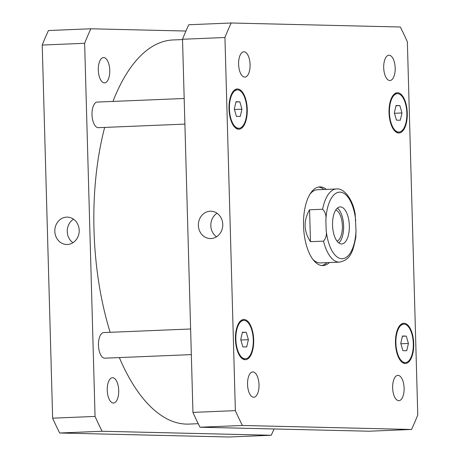 <?xml version="1.0" encoding="UTF-8"?>
<svg xmlns="http://www.w3.org/2000/svg" width="460" height="460" viewBox="0 0 460 460"><rect width="100%" height="100%" fill="white"/><g stroke="black" fill="none" stroke-linecap="round" stroke-linejoin="round"><path stroke-width="0.69" d="M73.508 219.184A13.685 12.201 -88.6 0 0 72.95 242.719M67.39 244.478A13.685 12.201 91.4 0 1 66.688 244.484A13.685 12.201 91.4 0 1 54.815 230.517A13.685 12.201 91.4 0 1 67.332 217.126A13.685 12.201 91.4 0 1 79.212 230.696A13.685 12.201 91.4 0 1 67.39 244.478M217.068 213.262A13.685 12.201 -88.6 0 0 216.516 236.802M210.956 238.562A13.685 12.201 91.4 0 1 210.249 238.567A13.685 12.201 91.4 0 1 198.375 224.595A13.685 12.201 91.4 0 1 210.898 211.203A13.685 12.201 91.4 0 1 222.772 224.779A13.685 12.201 91.4 0 1 210.956 238.562M338.801 242.955A18.538 8.383 87.6 0 0 343.603 225.314A18.538 8.383 87.6 0 0 337.364 208.133M337.059 241.207A15.83 7.159 87.6 0 0 342.395 225.831A15.83 7.159 87.6 0 0 335.777 210.019M332.54 225.227A18.538 8.383 -92.4 0 1 340.17 206.908A18.538 8.383 -92.4 0 1 349.312 225.084A18.538 8.383 -92.4 0 1 341.699 243.949A18.538 8.383 -92.4 0 1 332.54 225.227M310.471 241.684C303.657 231.173 303.358 220.541 309.58 209.783L322.627 209.248C325.306 211.87 326.387 215.504 325.875 220.15L326.151 229.994C326.922 234.588 326.042 238.309 323.518 241.143L310.471 241.684L309.58 209.783M355.81 237.366L356 230.702L355.178 214.291M326.951 262.648A39.359 17.802 -92.4 0 1 321.753 265.518M318.516 187.047A39.359 17.802 -92.4 0 1 323.932 189.48M329.394 262.551A39.359 17.802 -92.4 0 1 322.983 265.564A39.359 17.802 -92.4 0 1 303.571 226.964A39.359 17.802 -92.4 0 1 319.74 186.904A39.359 17.802 -92.4 0 1 326.376 189.382M323.518 241.143A36.616 16.56 87.6 0 0 339.509 262.131L320.419 262.919A36.616 16.56 -92.4 0 1 312.777 259.273M310.086 194.011A36.616 16.56 -92.4 0 1 317.406 189.75L336.49 188.962A36.616 16.56 87.6 0 0 322.627 209.248M191.331 354.614L104.788 358.185A12.817 5.796 -92.4 0 1 98.457 345.241A12.817 5.796 -92.4 0 1 103.736 332.574L190.618 328.992M184.891 124.108L98.354 127.679A12.817 5.796 -92.4 0 1 92.017 114.735A12.817 5.796 -92.4 0 1 97.296 102.068L184.178 98.486M238.602 64.308A12.661 5.727 -92.4 0 1 243.817 51.79A12.661 5.727 -92.4 0 1 250.062 64.21A12.661 5.727 -92.4 0 1 244.858 77.102A12.661 5.727 -92.4 0 1 238.602 64.308M383.703 67.741A12.661 5.727 -92.4 0 1 388.918 55.223A12.661 5.727 -92.4 0 1 395.163 67.637A12.661 5.727 -92.4 0 1 389.959 80.529A12.661 5.727 -92.4 0 1 383.703 67.741M392.644 387.883A12.661 5.727 -92.4 0 1 397.86 375.366A12.661 5.727 -92.4 0 1 404.104 387.786A12.661 5.727 -92.4 0 1 398.906 400.677A12.661 5.727 -92.4 0 1 392.644 387.883M247.543 384.456A12.661 5.727 -92.4 0 1 252.758 371.939A12.661 5.727 -92.4 0 1 259.003 384.359A12.661 5.727 -92.4 0 1 253.799 397.244A12.661 5.727 -92.4 0 1 247.543 384.456M406.306 336.105L408.422 343.471L406.715 350.738L402.885 350.652L400.763 343.286L402.471 336.013L406.306 336.105L402.414 336.266M408.422 343.471L400.907 343.775M246.272 332.321L248.394 339.687L246.681 346.961L242.851 346.869L240.735 339.503L242.443 332.235L246.272 332.321L242.385 332.482M248.394 339.687L240.873 339.997M239.838 101.815L241.954 109.181L240.246 116.455L236.417 116.363L234.295 108.997L236.009 101.729L239.838 101.815L235.945 101.976M241.954 109.181L234.439 109.491M399.866 105.599L401.982 112.965L400.275 120.232L396.445 120.146L394.323 112.78L396.037 105.507L399.866 105.599L395.974 105.76M401.982 112.965L394.467 113.269M229.419 108.882A19.222 8.694 87.6 0 0 238.918 128.294A19.222 8.694 87.6 0 0 246.813 108.732A19.222 8.694 87.6 0 0 237.331 89.884A19.222 8.694 87.6 0 0 229.419 108.882M229.005 108.876A20.137 9.108 -92.4 0 1 237.297 88.97A20.137 9.108 -92.4 0 1 247.227 108.715A20.137 9.108 -92.4 0 1 238.953 129.208A20.137 9.108 -92.4 0 1 229.005 108.876M395.887 343.171A19.222 8.694 87.6 0 0 405.386 362.584A19.222 8.694 87.6 0 0 413.281 343.016A19.222 8.694 87.6 0 0 403.799 324.168A19.222 8.694 87.6 0 0 395.887 343.171M395.473 343.16A20.137 9.108 -92.4 0 1 403.765 323.253A20.137 9.108 -92.4 0 1 413.695 343.005A20.137 9.108 -92.4 0 1 405.421 363.498A20.137 9.108 -92.4 0 1 395.473 343.16M235.859 339.388A19.222 8.694 87.6 0 0 245.358 358.8A19.222 8.694 87.6 0 0 253.253 339.238A19.222 8.694 87.6 0 0 243.771 320.39A19.222 8.694 87.6 0 0 235.859 339.388M235.445 339.382A20.137 9.108 -92.4 0 1 243.737 319.476A20.137 9.108 -92.4 0 1 253.667 339.221A20.137 9.108 -92.4 0 1 245.393 359.714A20.137 9.108 -92.4 0 1 235.445 339.382M389.447 112.665A19.222 8.694 87.6 0 0 398.947 132.077A19.222 8.694 87.6 0 0 406.841 112.516A19.222 8.694 87.6 0 0 397.365 93.667A19.222 8.694 87.6 0 0 389.447 112.665M389.034 112.654A20.137 9.108 -92.4 0 1 397.325 92.748A20.137 9.108 -92.4 0 1 407.255 112.499A20.137 9.108 -92.4 0 1 398.987 132.992A20.137 9.108 -92.4 0 1 389.034 112.654M407.359 41.825A274.614 124.2 87.6 0 0 400.298 26.996L231.179 23A274.614 124.2 87.6 0 0 224.94 37.513L235.365 410.642A274.614 124.2 87.6 0 0 242.42 425.471L411.539 429.467A274.614 124.2 87.6 0 0 417.778 414.954L407.359 41.825M411.539 429.467L369.121 431.216L200.002 427.219A274.614 124.2 -92.4 0 1 192.947 412.39L182.522 39.261A274.614 124.2 -92.4 0 1 188.761 24.748L231.179 23M182.522 39.261L224.94 37.513M192.947 412.39L235.365 410.642M200.002 427.219L242.42 425.471M109.767 70.363A12.661 5.727 -92.4 0 1 104.558 82.88A12.661 5.727 -92.4 0 1 98.296 70.093A12.661 5.727 -92.4 0 1 103.511 57.575A12.661 5.727 -92.4 0 1 109.767 70.363M118.715 390.511A12.661 5.727 -92.4 0 1 113.499 403.029A12.661 5.727 -92.4 0 1 107.243 390.241A12.661 5.727 -92.4 0 1 112.453 377.723A12.661 5.727 -92.4 0 1 118.715 390.511M90.879 28.784L48.461 30.532A274.614 124.2 87.6 0 0 42.222 45.045L52.641 418.174A274.614 124.2 87.6 0 0 59.702 433.004L228.821 437L271.239 435.252L102.12 431.256A274.614 124.2 -92.4 0 1 95.059 416.426L84.64 43.297A274.614 124.2 -92.4 0 1 90.879 28.784L185.938 31.033M274.062 428.967A274.614 124.2 -92.4 0 1 271.239 435.252M182.534 39.566L173.138 39.951A192.228 86.94 87.6 0 0 112.97 101.424M104.656 127.42A192.228 86.94 87.6 0 0 110.141 332.31M119.335 357.587A192.228 86.94 87.6 0 0 188.974 424.085L198.237 423.7M84.64 43.297L42.222 45.045M95.059 416.426L52.641 418.174M102.12 431.256L59.702 433.004M326.151 229.994A33.321 15.071 87.6 0 0 341.866 258.721A33.321 15.071 87.6 0 0 356 230.702M355.724 220.857A33.321 15.071 87.6 0 0 340.009 192.13A33.321 15.071 87.6 0 0 325.875 220.15M339.509 262.131C351.331 259.745 353.194 249.97 355.827 237.251M355.2 214.412C352.906 198.927 343.591 187.772 336.49 188.962M236.204 128.409L238.918 128.294M234.623 89.993L237.331 89.884M402.672 362.693L405.386 362.584M401.091 324.283L403.799 324.168M242.644 358.915L245.358 358.8M241.057 320.499L243.771 320.39M396.232 132.192L398.947 132.077M394.651 93.777L397.365 93.667"/></g></svg>
